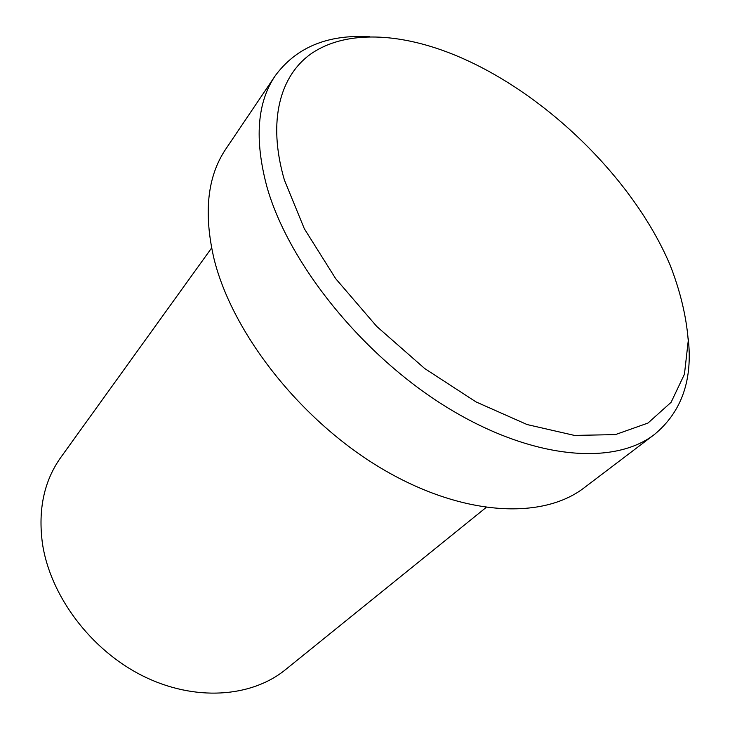 <?xml version="1.0" encoding="UTF-8"?>
<svg xmlns="http://www.w3.org/2000/svg" width="730" height="730" viewBox="0 0 730 730"><rect width="100%" height="100%" fill="white"/><g stroke="black" fill="none" stroke-linecap="round" stroke-linejoin="round"><path stroke-width="1.09" d="M666.536 256.996C625.948 169.041 533.73 83.475 443.858 50.835C393.379 32.558 344.524 31.472 312.121 53.062C280.137 74.898 267.125 120.76 284.39 180.036L304.328 228.727L335.718 278.714L376.771 326.474L424.705 368.541L476.033 401.92L527.096 424.55L574.464 435.418L615.399 434.605L647.966 423.062L671.089 402.321L684.439 374.225L688.253 340.718C686.355 316.355 680.26 291.005 669.967 264.689L666.536 256.996M688.171 338.182C692.952 379.709 681.747 411.775 654.555 434.377C613.966 465.968 532.024 459.681 447.034 407.395C362.126 355.291 288.204 262.992 266.797 186.369C254.305 139.248 257.133 102.346 275.292 75.674C296.344 47.258 327.733 34.283 369.471 36.746M211.59 248.027L60.891 457.29C44.074 480.842 37.924 509.577 42.44 543.503C50.206 595.707 90.556 649.791 142.505 675.779C194.499 701.804 251.321 697.552 285.457 669.684L486.007 507.578M275.292 75.674L225.953 148.82C207.366 176.213 203.387 212.859 214.009 258.776C232.332 333.354 300.76 420.608 381.507 468.468C462.318 516.484 542.536 520.07 584.255 487.713L654.555 434.377"/></g></svg>
